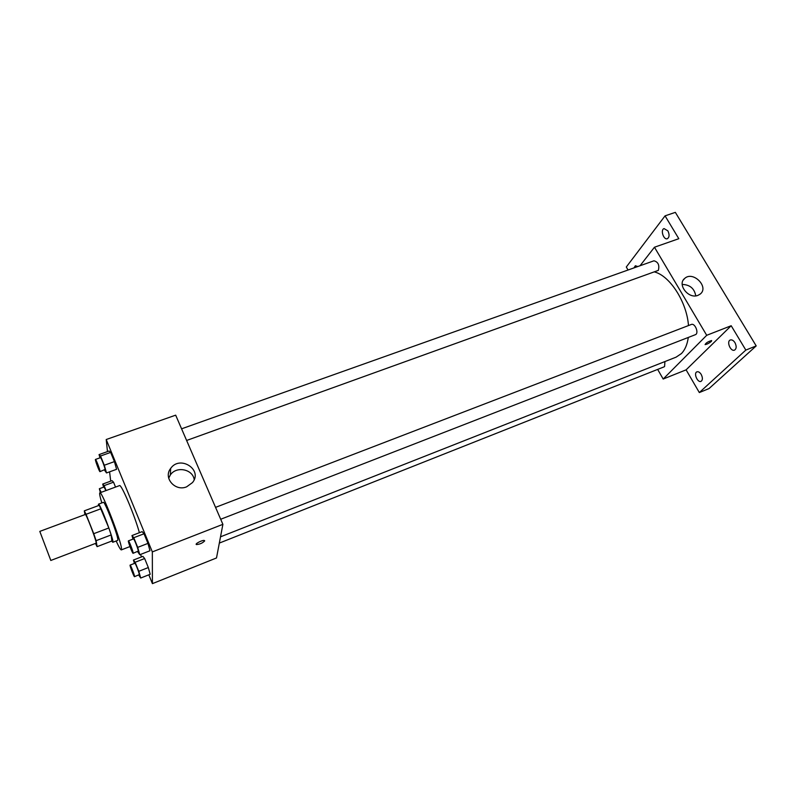 <?xml version="1.0" encoding="UTF-8"?>
<svg xmlns="http://www.w3.org/2000/svg" width="796" height="796" viewBox="0 0 796 796"><rect width="100%" height="100%" fill="white"/><g stroke="black" fill="none" stroke-linecap="round" stroke-linejoin="round"><path stroke-width="1.19" d="M50.606 559.896L39.8 531.39L50.606 559.896M39.8 531.39L85.331 514.475C85.938 513.301 95.679 538.534 96.157 542.534L96.137 543.18L50.755 560.483M84.296 510.853L99.271 505.311L108.843 527.977L93.739 533.688L86.048 514.296L84.296 510.853L84.983 514.604M108.843 527.977L111.161 534.942L111.868 541.001L97.092 546.653L95.47 543.439M97.092 546.653L96.117 540.663L93.739 533.688M111.161 534.942L96.117 540.663M111.748 541.051L112.793 542.275C114.922 542.683 99.789 502.465 98.455 504.176L98.445 505.609M98.455 504.176L103.4 502.346C104.565 500.614 117.599 534.176 117.828 539.529L117.709 540.394L112.793 542.275M101.112 508.704L86.048 514.296M101.818 502.933C99.938 496.624 99.271 493.251 99.848 492.824C101.56 490.117 121.291 540.912 121.509 548.663L121.33 549.897C120.614 549.946 118.883 546.981 116.146 540.991M99.848 492.824L119.49 485.62C121.181 483.52 134.693 515.34 139.39 532.703M106.097 490.535L104.107 485.63L113.539 482.187L115.529 487.072L113.539 482.187L112.057 480.665L102.704 484.067L103.619 487.162M104.445 470.048L106.515 472.943L116.584 469.312L114.425 461.61L110.654 452.407L109.092 451.024L99.052 454.586L99.998 457.829M148.822 574.812L152.414 583.637L152.334 551.907L106.216 439.521L107.47 451.601M109.579 471.839L110.714 481.152M140.534 554.444L141.529 556.892M138.703 575.03L140.703 578.035L150.185 574.274L148.325 567.548L144.653 558.533L142.892 556.364L133.429 560.056L134.405 563.429M137.579 551.578L139.778 554.732L149.966 550.762L147.956 543.389L144.016 533.778L142.136 531.648L131.977 535.549L132.982 539.111M106.216 439.521L175.677 415.164L222.89 524.335L216.502 557.966L152.414 583.637M222.89 524.335L152.334 551.907M186.632 486.834C175.11 491.769 163.041 477.819 170.643 468.456C179.906 454.745 203.189 469.789 192.483 482.585L186.632 486.834M204.691 540.872C202.731 542.991 200.005 544.225 196.522 544.583C194.214 544.126 202.463 539.827 204.373 540.494L204.691 540.872M168.682 478.197L170.374 474.904C176.354 465.849 192.801 469.123 194.194 479.6M688.291 337.444C687.296 344.489 685.018 349.862 681.426 353.563L676.093 357.155L220.512 536.822M654.72 272.003C670.113 276.073 686.858 302.231 688.48 325.564M220.691 519.261L695.326 334.708C699.276 333.464 695.047 322.748 691.296 324.479L215.547 507.37M664.919 361.553L664.59 366.498L664.013 366.886L219.328 543.081M181.578 428.815L653.954 260.799C658.192 261.974 659.655 265.158 658.342 270.381L186.622 440.467M657.655 369.404L663.177 379.035L706.709 335.305L654.461 247.228L640.054 265.745M663.177 379.035L686.112 369.841L699.326 392.557L709.047 388.557L756.2 345.912L675.346 212.363L665.058 215.855L626.303 267.008L628.054 270.013M756.2 345.912L745.832 350.081L731.186 325.733L706.709 335.305M654.461 247.228L678.809 238.701L665.058 215.855M697.992 295.336C688.58 299.445 676.809 284.331 684.729 278.391C693.107 270.58 709.445 287.117 700.182 294.092L697.992 295.336M686.112 369.841L731.186 325.733M711.365 341.394C708.977 343.305 706.878 344.37 705.087 344.588C705.982 342.867 708.171 341.524 711.654 340.559L711.365 341.394M682.192 284.441C689.893 284.67 694.41 288.48 695.764 295.853M633.964 267.914L635.367 265.745L637.795 266.551M667.874 230.86C669.625 234.631 669.456 237.248 667.356 238.71C663.625 240.283 660.173 229.676 664.063 228.591L667.874 230.86M701.226 374.468C702.838 377.811 702.768 380.1 701.017 381.364C697.565 383.015 693.326 373.035 696.958 371.832C698.42 371.434 699.843 372.309 701.226 374.468M734.957 342.668C736.688 346.24 736.549 348.728 734.539 350.121C730.638 351.961 726.221 341.335 730.32 339.991C731.932 339.534 733.484 340.429 734.957 342.668M699.326 392.557L745.832 350.081M139.778 554.732L137.708 547.369L133.778 537.708L131.977 535.549M128.405 540.872L133.519 538.912C133.997 538.335 138.325 549.349 138.285 551.061L133.111 553.31C132.554 553.857 127.629 540.842 128.405 540.872C128.852 540.305 133.181 551.349 133.171 553.051L133.111 553.31M149.966 550.762L147.956 543.389L137.708 547.369M147.956 543.389L144.016 533.778L133.778 537.708M144.016 533.778L142.136 531.648M106.515 472.943L104.286 465.242L100.525 456.009L99.052 454.586M95.46 459.441L100.515 457.65C100.963 457.113 104.943 467.361 105.092 469.431L99.998 471.65C99.46 472.157 94.714 459.392 95.46 459.441C95.878 458.924 99.858 469.192 100.037 471.252L99.998 471.65M116.584 469.312L114.425 461.61L104.286 465.242M114.425 461.61L110.654 452.407L100.525 456.009M110.654 452.407L109.092 451.024M140.703 578.035L138.783 571.319L135.121 562.274L133.429 560.056M130.106 565.11L134.862 563.25C135.28 562.722 139.36 573.12 139.31 574.593L134.514 576.692C134.036 577.18 129.43 565.07 130.106 565.11C130.494 564.593 134.574 575.01 134.554 576.483L134.514 576.692M150.185 574.274L148.325 567.548L138.783 571.319M148.325 567.548L144.653 558.533L135.121 562.274M144.653 558.533L142.892 556.364M104.107 485.63L102.704 484.067M100.356 492.634L99.361 488.714L104.067 487.003L105.898 490.605M113.539 482.187L112.057 480.665M99.361 488.714L101.172 492.336M129.967 546.563L121.33 549.897M196.274 543.996L196.522 544.583M170.374 474.904L170.643 468.456M683.326 280.013L684.729 278.391"/></g></svg>

